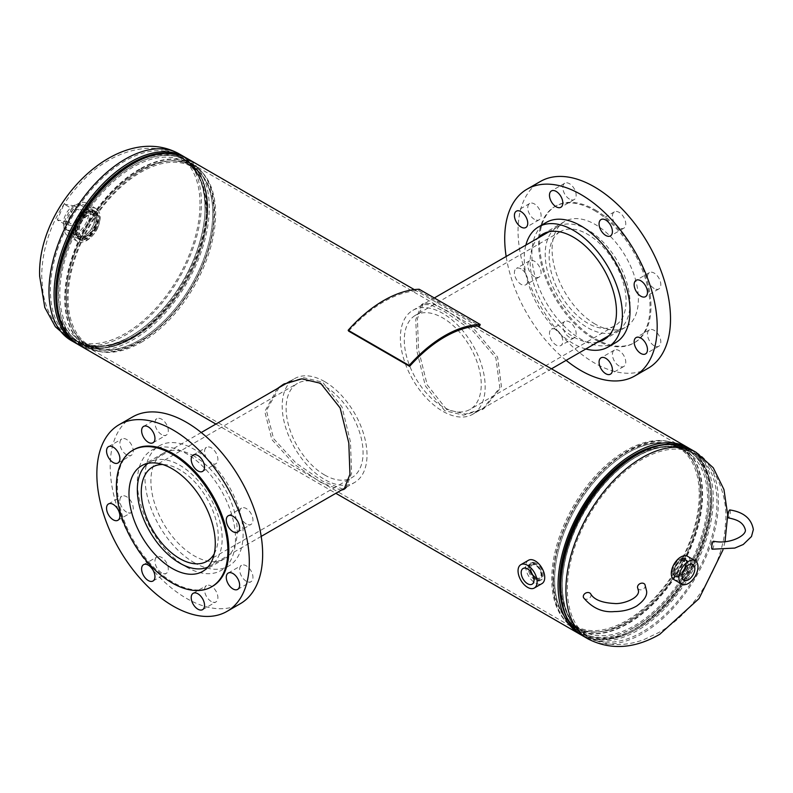 <?xml version="1.0" encoding="UTF-8"?>
<svg xmlns="http://www.w3.org/2000/svg" width="793" height="793" viewBox="0 0 793 793"><rect width="100%" height="100%" fill="white"/><g stroke="black" fill="none" stroke-linecap="round" stroke-linejoin="round"><path stroke-width="0.59" stroke-dasharray="3.96 2.97" d="M444.734 410.705L425.335 385.874L416.9 350.982L415.77 319.609L421.529 304.562L430.302 304.661L444.734 311.679L473.203 331.315L495.883 357.96L499.848 387.688L482.174 409.604L463.637 415.145L444.734 410.705M446.717 409.565L427.169 384.783L418.565 349.971L417.405 318.657L423.303 303.531L432.215 303.55L446.717 310.529L475.066 330.275L497.598 357.078L501.473 386.786L483.948 408.573L465.541 414.045L446.717 409.565M277.342 388.59L264.803 411.577L271.87 439.59L294.153 464.153L320.65 482.342L341.178 490.233M344.925 488.746L345.837 488.31L351.596 473.332L350.476 441.979L342.021 406.978L322.632 382.167L303.739 377.726L284.31 383.802M279.077 387.589L266.438 410.605L273.575 438.628L296.037 463.102L322.632 481.202L343.012 489.172M634.311 627.283A105.509 60.912 120 0 0 703.232 534.304A105.509 60.912 120 0 0 687.065 449.76A105.509 60.912 120 0 0 634.311 454.994A105.509 60.912 120 0 0 565.379 547.963A105.509 60.912 120 0 0 581.556 632.507A105.509 60.912 120 0 0 634.311 627.283M133.055 337.887A105.509 60.912 120 0 0 201.987 244.918A105.509 60.912 120 0 0 185.81 160.374A105.509 60.912 120 0 0 133.055 165.598A105.509 60.912 120 0 0 64.134 258.568A105.509 60.912 120 0 0 80.311 343.111A105.509 60.912 120 0 0 133.055 337.887M79.151 345.114A107.818 62.25 120 0 0 133.055 339.771A107.818 62.25 120 0 0 203.494 244.769A107.818 62.25 120 0 0 186.97 158.372M581.775 635.262A107.818 62.25 120 0 0 634.311 629.166A107.818 62.25 120 0 0 704.362 535.394A107.818 62.25 120 0 0 689.553 448.58M680.82 559.739A10.111 5.838 -60 0 1 685.876 559.234A10.111 5.838 -60 0 1 687.422 567.332A10.111 5.838 -60 0 1 680.82 576.243A10.111 5.838 -60 0 1 675.765 576.749A10.111 5.838 -60 0 1 674.219 568.64A10.111 5.838 -60 0 1 680.82 559.739M679.393 575.411A10.111 5.838 -60 0 1 674.337 575.916A10.111 5.838 -60 0 1 672.781 567.818A10.111 5.838 -60 0 1 679.393 558.906A10.111 5.838 -60 0 1 684.438 558.411A10.111 5.838 -60 0 1 685.995 566.509A10.111 5.838 -60 0 1 679.393 575.411M700.278 493.474A105.023 60.635 -60 0 1 647.772 605.773A105.023 60.635 -60 0 1 564.507 619.908A105.023 60.635 -60 0 1 551.75 579.217A105.023 60.635 -60 0 1 591.191 480.707A105.023 60.635 -60 0 1 667.627 441.295A105.023 60.635 -60 0 1 700.278 493.474M699.257 494.485A103.06 59.505 -60 0 1 647.742 604.692A103.06 59.505 -60 0 1 566.024 618.56A103.06 59.505 -60 0 1 553.504 578.632A103.06 59.505 -60 0 1 592.212 481.956A103.06 59.505 -60 0 1 667.22 443.287A103.06 59.505 -60 0 1 699.257 494.485M75.375 231.645A16.167 9.338 120 0 0 78.725 239.05A16.167 9.338 120 0 0 86.814 238.247A16.167 9.338 120 0 0 98.243 218.442A16.167 9.338 120 0 0 94.902 211.037A16.167 9.338 120 0 0 86.814 211.84A16.167 9.338 120 0 0 75.375 231.645M99.68 219.264A16.167 9.338 120 0 0 96.34 211.87A16.167 9.338 120 0 0 88.251 212.663A16.167 9.338 120 0 0 76.812 232.478A16.167 9.338 120 0 0 80.162 239.873A16.167 9.338 120 0 0 88.251 239.08A16.167 9.338 120 0 0 99.68 219.264M141.352 342.279A105.023 60.635 120 0 0 206.943 258.865A105.023 60.635 120 0 0 202.859 172.973A105.023 60.635 120 0 0 141.352 170.782A105.023 60.635 120 0 0 70.349 272.396A105.023 60.635 120 0 0 99.74 351.577A105.023 60.635 120 0 0 141.352 342.279M140.985 340.465A103.06 59.505 120 0 0 205.357 258.607A103.06 59.505 120 0 0 201.343 174.311A103.06 59.505 120 0 0 140.985 172.16A103.06 59.505 120 0 0 71.301 271.89A103.06 59.505 120 0 0 100.146 349.594A103.06 59.505 120 0 0 140.985 340.465M324.605 474.977A54.41 31.413 -120 0 0 351.805 477.664A54.41 31.413 -120 0 0 360.141 434.068A54.41 31.413 -120 0 0 324.605 386.122A54.41 31.413 -120 0 0 297.395 383.435A54.41 31.413 -120 0 0 289.058 427.031A54.41 31.413 -120 0 0 324.605 474.977M214.229 553.792A54.41 31.413 -120 0 0 179.753 469.753A54.41 31.413 -120 0 0 162.684 464.51M207.964 567.025A59.971 34.624 -120 0 0 209.739 566.113A59.971 34.624 -120 0 0 218.927 518.057A59.971 34.624 -120 0 0 179.753 465.213A59.971 34.624 -120 0 0 149.768 462.24A59.971 34.624 -120 0 0 148.093 463.32M324.605 381.582A59.971 34.624 -120 0 0 294.619 378.608A59.971 34.624 -120 0 0 285.421 426.674A59.971 34.624 -120 0 0 324.605 479.517A59.971 34.624 -120 0 0 354.59 482.491A59.971 34.624 -120 0 0 363.779 434.435A59.971 34.624 -120 0 0 324.605 381.582M414.868 315.634A54.41 31.413 60 0 1 415.562 315.208A54.41 31.413 60 0 1 469.615 346.016A54.41 31.413 60 0 1 470.665 409.029A54.41 31.413 60 0 1 469.971 409.446A54.41 31.413 60 0 1 415.919 378.638A54.41 31.413 60 0 1 414.868 315.634M559.719 232.002A54.41 31.413 60 0 1 560.413 231.586A54.41 31.413 60 0 1 614.466 262.384A54.41 31.413 60 0 1 615.507 325.398A54.41 31.413 60 0 1 614.813 325.824A54.41 31.413 60 0 1 560.76 295.016A54.41 31.413 60 0 1 559.719 232.002M618.362 330.175A59.971 34.624 60 0 1 617.598 330.641A59.971 34.624 60 0 1 558.014 296.681A59.971 34.624 60 0 1 556.864 227.224A59.971 34.624 60 0 1 557.628 226.768A59.971 34.624 60 0 1 617.212 260.719A59.971 34.624 60 0 1 618.362 330.175M473.51 413.797A59.971 34.624 60 0 1 472.747 414.263A59.971 34.624 60 0 1 413.173 380.303A59.971 34.624 60 0 1 412.013 310.856A59.971 34.624 60 0 1 412.776 310.39A59.971 34.624 60 0 1 472.36 344.35A59.971 34.624 60 0 1 473.51 413.797M126.553 512.1A9.437 5.442 60 0 1 120.397 503.783A9.437 5.442 60 0 1 121.844 496.23A9.437 5.442 60 0 1 126.553 496.696A9.437 5.442 60 0 1 132.718 505.002A9.437 5.442 60 0 1 131.271 512.565A9.437 5.442 60 0 1 126.553 512.1M126.553 454.825A9.437 5.442 60 0 1 120.397 446.518A9.437 5.442 60 0 1 121.844 438.955A9.437 5.442 60 0 1 126.553 439.421A9.437 5.442 60 0 1 132.718 447.738A9.437 5.442 60 0 1 131.271 455.301A9.437 5.442 60 0 1 126.553 454.825M161.623 434.584A9.437 5.442 60 0 1 155.468 426.267A9.437 5.442 60 0 1 156.905 418.704A9.437 5.442 60 0 1 161.623 419.18A9.437 5.442 60 0 1 167.789 427.486A9.437 5.442 60 0 1 166.342 435.05A9.437 5.442 60 0 1 161.623 434.584M211.225 463.211A9.437 5.442 60 0 1 205.06 454.904A9.437 5.442 60 0 1 206.507 447.341A9.437 5.442 60 0 1 211.225 447.807A9.437 5.442 60 0 1 217.381 456.124A9.437 5.442 60 0 1 215.934 463.687A9.437 5.442 60 0 1 211.225 463.211M246.296 523.955A9.437 5.442 60 0 1 240.13 515.648A9.437 5.442 60 0 1 241.578 508.085A9.437 5.442 60 0 1 246.296 508.551A9.437 5.442 60 0 1 252.452 516.867A9.437 5.442 60 0 1 251.004 524.421A9.437 5.442 60 0 1 246.296 523.955M246.296 581.229A9.437 5.442 60 0 1 240.13 572.913A9.437 5.442 60 0 1 241.578 565.35A9.437 5.442 60 0 1 246.296 565.825A9.437 5.442 60 0 1 252.452 574.132A9.437 5.442 60 0 1 251.004 581.695A9.437 5.442 60 0 1 246.296 581.229M211.225 601.471A9.437 5.442 60 0 1 205.06 593.164A9.437 5.442 60 0 1 206.507 585.601A9.437 5.442 60 0 1 211.225 586.067A9.437 5.442 60 0 1 217.381 594.383A9.437 5.442 60 0 1 215.934 601.937A9.437 5.442 60 0 1 211.225 601.471M161.623 572.843A9.437 5.442 60 0 1 155.468 564.527A9.437 5.442 60 0 1 156.905 556.964A9.437 5.442 60 0 1 161.623 557.439A9.437 5.442 60 0 1 167.789 565.746A9.437 5.442 60 0 1 166.342 573.309A9.437 5.442 60 0 1 161.623 572.843M194.047 562.594A69.407 40.066 -120 0 0 228.751 566.033A69.407 40.066 -120 0 0 239.387 510.414A69.407 40.066 -120 0 0 194.047 449.254A69.407 40.066 -120 0 0 159.343 445.815A69.407 40.066 -120 0 0 148.707 501.434A69.407 40.066 -120 0 0 194.047 562.594M186.424 566.995A69.407 40.066 -120 0 0 221.128 570.435A69.407 40.066 -120 0 0 231.764 514.816A69.407 40.066 -120 0 0 186.424 453.655A69.407 40.066 -120 0 0 151.721 450.216A69.407 40.066 -120 0 0 141.085 505.835A69.407 40.066 -120 0 0 186.424 566.995M132.52 416.959A107.818 62.25 -120 0 0 115.996 503.347A107.818 62.25 -120 0 0 186.424 598.358A107.818 62.25 -120 0 0 240.329 603.691M133.66 449.75A78.834 45.518 -120 0 0 121.577 512.922A78.834 45.518 -120 0 0 173.082 582.399A78.834 45.518 -120 0 0 212.504 586.305M194.047 456.104A61.021 35.229 -120 0 0 163.536 453.081A61.021 35.229 -120 0 0 154.179 501.979A61.021 35.229 -120 0 0 194.047 555.744A61.021 35.229 -120 0 0 224.558 558.768A61.021 35.229 -120 0 0 233.915 509.869A61.021 35.229 -120 0 0 194.047 456.104M534.413 219.354A9.437 5.442 60 0 1 528.257 211.037A9.437 5.442 60 0 1 529.704 203.484A9.437 5.442 60 0 1 534.413 203.95A9.437 5.442 60 0 1 540.578 212.256A9.437 5.442 60 0 1 539.131 219.82A9.437 5.442 60 0 1 534.413 219.354M521.07 268.916A9.437 5.442 -120 0 0 516.362 268.45A9.437 5.442 -120 0 0 514.915 276.014A9.437 5.442 -120 0 0 521.07 284.32A9.437 5.442 -120 0 0 525.789 284.796A9.437 5.442 -120 0 0 527.236 277.233A9.437 5.442 -120 0 0 521.07 268.916M534.413 276.618A9.437 5.442 60 0 1 528.257 268.312A9.437 5.442 60 0 1 529.704 260.748A9.437 5.442 60 0 1 534.413 261.214A9.437 5.442 60 0 1 540.578 269.531A9.437 5.442 60 0 1 539.131 277.094A9.437 5.442 60 0 1 534.413 276.618M556.141 329.66A9.437 5.442 -120 0 0 551.432 329.194A9.437 5.442 -120 0 0 549.985 336.757A9.437 5.442 -120 0 0 556.141 345.064A9.437 5.442 -120 0 0 560.859 345.53A9.437 5.442 -120 0 0 562.306 337.977A9.437 5.442 -120 0 0 556.141 329.66M569.483 337.362A9.437 5.442 60 0 1 563.327 329.055A9.437 5.442 60 0 1 564.765 321.492A9.437 5.442 60 0 1 569.483 321.958A9.437 5.442 60 0 1 575.649 330.275A9.437 5.442 60 0 1 574.201 337.828A9.437 5.442 60 0 1 569.483 337.362M619.085 365.999A9.437 5.442 60 0 1 612.92 357.683A9.437 5.442 60 0 1 614.367 350.129A9.437 5.442 60 0 1 619.085 350.595A9.437 5.442 60 0 1 625.241 358.902A9.437 5.442 60 0 1 623.804 366.465A9.437 5.442 60 0 1 619.085 365.999M654.156 345.748A9.437 5.442 60 0 1 647.99 337.441A9.437 5.442 60 0 1 649.437 329.878A9.437 5.442 60 0 1 654.156 330.344A9.437 5.442 60 0 1 660.311 338.661A9.437 5.442 60 0 1 658.864 346.214A9.437 5.442 60 0 1 654.156 345.748M654.156 288.483A9.437 5.442 60 0 1 647.99 280.167A9.437 5.442 60 0 1 649.437 272.614A9.437 5.442 60 0 1 654.156 273.079A9.437 5.442 60 0 1 660.311 281.386A9.437 5.442 60 0 1 658.864 288.949A9.437 5.442 60 0 1 654.156 288.483M619.085 227.74A9.437 5.442 60 0 1 612.92 219.423A9.437 5.442 60 0 1 614.367 211.87A9.437 5.442 60 0 1 619.085 212.336A9.437 5.442 60 0 1 625.241 220.642A9.437 5.442 60 0 1 623.804 228.206A9.437 5.442 60 0 1 619.085 227.74M569.483 199.102A9.437 5.442 60 0 1 563.327 190.796A9.437 5.442 60 0 1 564.765 183.233A9.437 5.442 60 0 1 569.483 183.698A9.437 5.442 60 0 1 575.649 192.015A9.437 5.442 60 0 1 574.201 199.568A9.437 5.442 60 0 1 569.483 199.102M585.839 348.979A69.407 40.066 60 0 1 573.319 343.627A69.407 40.066 60 0 1 525.868 245.106M615.646 342.655A69.407 40.066 60 0 1 580.942 339.226A69.407 40.066 60 0 1 535.602 278.065A69.407 40.066 60 0 1 546.238 222.446M648.188 368.22A107.818 62.25 60 0 1 594.284 362.877A107.818 62.25 60 0 1 523.856 267.875A107.818 62.25 60 0 1 540.38 181.478M594.284 210.482A78.834 45.518 60 0 1 645.789 279.949A78.834 45.518 60 0 1 633.706 343.121A78.834 45.518 60 0 1 594.284 339.226A78.834 45.518 60 0 1 542.779 269.749A78.834 45.518 60 0 1 554.862 206.577A78.834 45.518 60 0 1 594.284 210.482M595.236 209.927A78.834 45.518 60 0 1 646.741 279.404A78.834 45.518 60 0 1 634.658 342.576A78.834 45.518 60 0 1 595.236 338.67A78.834 45.518 60 0 1 543.73 269.194A78.834 45.518 60 0 1 555.814 206.021A78.834 45.518 60 0 1 595.236 209.927M595.236 324.129A61.021 35.229 60 0 1 555.368 270.354A61.021 35.229 60 0 1 564.725 221.455A61.021 35.229 60 0 1 595.236 224.478A61.021 35.229 60 0 1 635.104 278.244A61.021 35.229 60 0 1 625.746 327.142A61.021 35.229 60 0 1 595.236 324.129M597.664 342.15A61.021 35.229 60 0 1 573.319 336.777A61.021 35.229 60 0 1 535.156 288.176A61.021 35.229 60 0 1 537.694 238.277M566.133 360.349A107.818 62.25 60 0 1 506.162 256.476M686.054 566.916A8.713 5.026 120 0 0 684.567 560.096A8.713 5.026 120 0 0 675.705 565.597A8.713 5.026 120 0 0 675.854 575.183A8.713 5.026 120 0 0 682.505 573.052M684.835 568.373A7.583 4.371 120 0 0 684.091 561.127A7.583 4.371 120 0 0 676.31 565.865A7.583 4.371 120 0 0 676.508 574.251A7.583 4.371 120 0 0 683.16 571.267M675.864 565.617A7.583 4.371 120 0 0 676.072 574.003A7.583 4.371 120 0 0 683.853 569.255A7.583 4.371 120 0 0 683.655 560.869A7.583 4.371 120 0 0 675.864 565.617M674.09 579.663A13.481 7.781 120 0 0 687.928 571.228A13.481 7.781 120 0 0 687.561 556.319M685.102 569.82A9.942 5.739 120 0 0 684.835 558.827A9.942 5.739 120 0 0 674.625 565.052A9.942 5.739 120 0 0 674.893 576.045A9.942 5.739 120 0 0 685.102 569.82M686.064 570.375A9.942 5.739 120 0 0 685.796 559.382A9.942 5.739 120 0 0 675.586 565.607A9.942 5.739 120 0 0 675.854 576.6A9.942 5.739 120 0 0 686.064 570.375M73.471 230.545A16.167 9.338 120 0 0 76.822 237.95A16.167 9.338 120 0 0 89.282 233.618A16.167 9.338 120 0 0 96.34 217.341A16.167 9.338 120 0 0 92.989 209.937A16.167 9.338 120 0 0 80.529 214.269A16.167 9.338 120 0 0 73.471 230.545M65.849 226.144A16.167 9.338 120 0 0 69.199 233.548A16.167 9.338 120 0 0 81.659 229.217A16.167 9.338 120 0 0 88.717 212.94A16.167 9.338 120 0 0 85.366 205.536A16.167 9.338 120 0 0 72.906 209.867A16.167 9.338 120 0 0 65.849 226.144M77.01 221.802A13.858 7.999 -60 0 1 91.978 212.028A13.858 7.999 -60 0 1 92.801 226.084A13.858 7.999 -60 0 1 78.13 236.017A13.858 7.999 -60 0 1 77.01 221.802M79.528 223.229A13.749 7.94 -60 0 1 94.377 213.535A13.749 7.94 -60 0 1 95.2 227.482A13.749 7.94 -60 0 1 80.628 237.345A13.749 7.94 -60 0 1 79.528 223.229M80.351 223.457A12.301 7.107 -60 0 1 93.515 214.705A12.301 7.107 -60 0 1 94.367 227.254A12.301 7.107 -60 0 1 81.213 236.007A12.301 7.107 -60 0 1 80.351 223.457M80.767 223.695A12.301 7.107 -60 0 1 93.921 214.943A12.301 7.107 -60 0 1 94.783 227.492A12.301 7.107 -60 0 1 81.62 236.245A12.301 7.107 -60 0 1 80.767 223.695M97.559 227.958A18.863 10.894 -60 0 1 77.377 241.379A18.863 10.894 -60 0 1 76.059 222.129A18.863 10.894 -60 0 1 96.24 208.698A18.863 10.894 -60 0 1 97.559 227.958M88.033 222.456A18.863 10.894 -60 0 1 67.851 235.878A18.863 10.894 -60 0 1 66.533 216.628A18.863 10.894 -60 0 1 86.715 203.196A18.863 10.894 -60 0 1 88.033 222.456M96.607 227.987A15.503 8.951 -60 0 1 80.024 239.02A15.503 8.951 -60 0 1 78.933 223.2A15.503 8.951 -60 0 1 95.527 212.167A15.503 8.951 -60 0 1 96.607 227.987M95.646 227.432A15.503 8.951 -60 0 1 79.062 238.465A15.503 8.951 -60 0 1 77.982 222.645A15.503 8.951 -60 0 1 94.565 211.612A15.503 8.951 -60 0 1 95.646 227.432M535.721 578.751A8.713 5.026 -120 0 0 540.172 579.128A8.713 5.026 -120 0 0 541.391 572.12A8.713 5.026 -120 0 0 535.721 564.527A8.713 5.026 -120 0 0 531.459 564.051A8.713 5.026 -120 0 0 530.011 571A8.713 5.026 -120 0 0 535.721 578.751M535.721 577.829A7.583 4.371 -120 0 0 539.518 578.206A7.583 4.371 -120 0 0 540.677 572.13A7.583 4.371 -120 0 0 535.721 565.459A7.583 4.371 -120 0 0 531.934 565.082A7.583 4.371 -120 0 0 530.775 571.148A7.583 4.371 -120 0 0 535.721 577.829M536.157 577.582A7.583 4.371 -120 0 0 539.954 577.958A7.583 4.371 -120 0 0 541.113 571.882A7.583 4.371 -120 0 0 536.157 565.201A7.583 4.371 -120 0 0 532.371 564.824A7.583 4.371 -120 0 0 531.211 570.901A7.583 4.371 -120 0 0 536.157 577.582M528.465 560.274A13.481 7.781 -120 0 0 526.393 571.069A13.481 7.781 -120 0 0 535.206 582.944A13.481 7.781 -120 0 0 541.936 583.618M536.157 563.278A9.942 5.739 -120 0 0 531.191 562.782A9.942 5.739 -120 0 0 529.665 570.752A9.942 5.739 -120 0 0 536.157 579.505A9.942 5.739 -120 0 0 541.133 580A9.942 5.739 -120 0 0 542.66 572.031A9.942 5.739 -120 0 0 536.157 563.278M535.206 563.833A9.942 5.739 -120 0 0 530.23 563.337A9.942 5.739 -120 0 0 528.703 571.297A9.942 5.739 -120 0 0 535.206 580.06A9.942 5.739 -120 0 0 540.172 580.555A9.942 5.739 -120 0 0 541.698 572.586A9.942 5.739 -120 0 0 535.206 563.833M67.99 230.198A14.175 8.188 -60 0 1 66.384 229.613A14.175 8.188 -60 0 1 65.69 214.536A14.175 8.188 -60 0 1 78.953 204.485A14.175 8.188 -60 0 1 80.559 205.06A14.175 8.188 -60 0 1 81.253 220.147A14.175 8.188 -60 0 1 67.99 230.198M79.419 236.8A14.175 8.188 -60 0 1 77.813 236.215A14.175 8.188 -60 0 1 77.119 221.138A14.175 8.188 -60 0 1 90.392 211.087A14.175 8.188 -60 0 1 91.998 211.662A14.175 8.188 -60 0 1 92.692 226.748A14.175 8.188 -60 0 1 79.419 236.8M64.927 224.34L71.677 208.5L82.016 210.333L75.266 226.174L64.927 224.34L57.304 219.939L64.055 204.098L71.677 208.5M64.055 204.098L74.393 205.932L67.643 221.772L57.304 219.939M67.643 221.772L75.266 226.174M74.393 205.932L82.016 210.333M590.755 594.016A4.044 3.162 -27.4 0 1 591.043 595.216A4.044 3.162 -27.4 0 1 587.91 598.993A4.044 3.162 -27.4 0 1 583.579 597.744M637.8 588.356A4.044 3.162 152.6 0 0 642.132 589.605A4.044 3.162 152.6 0 0 645.254 585.829A4.044 3.162 152.6 0 0 644.977 584.639M348.642 331.127A115.897 66.919 -60 0 1 418.724 290.664L479.715 325.873M418.724 290.664L419.2 289.247M729.818 509.939A4.044 0.952 -80.2 0 1 730.294 511.683A4.044 0.952 -80.2 0 1 729.659 515.856A4.044 0.952 -80.2 0 1 728.44 517.898M712.193 549.202A4.044 0.952 99.8 0 0 713.403 547.16A4.044 0.952 99.8 0 0 714.037 542.987A4.044 0.952 99.8 0 0 713.571 541.242M696.066 452.297A107.818 62.25 -60 0 1 718.399 501.652A107.818 62.25 -60 0 1 642.161 633.696A107.818 62.25 -60 0 1 588.257 639.039M642.161 632.041A105.786 61.081 -60 0 1 589.268 637.285A105.786 61.081 -60 0 1 567.362 588.852A105.786 61.081 -60 0 1 642.161 459.296A105.786 61.081 -60 0 1 695.055 454.052A105.786 61.081 -60 0 1 716.961 502.484A105.786 61.081 -60 0 1 642.161 632.041M552.84 580.307A105.588 60.962 -60 0 1 592.49 481.272A105.588 60.962 -60 0 1 669.332 441.642A105.588 60.962 -60 0 1 702.152 494.098A105.588 60.962 -60 0 1 649.378 607.002A105.588 60.962 -60 0 1 565.657 621.206A105.588 60.962 -60 0 1 552.84 580.307M553.177 580.565A105.657 61.002 -60 0 1 599.3 474.234A105.657 61.002 -60 0 1 680.721 445.924A105.657 61.002 -60 0 1 702.598 494.297A105.657 61.002 -60 0 1 656.485 600.628A105.657 61.002 -60 0 1 575.064 628.928A105.657 61.002 -60 0 1 553.177 580.565M657.03 445.835A105.657 61.002 -60 0 1 687.135 449.631A105.657 61.002 -60 0 1 709.021 498.004A105.657 61.002 -60 0 1 662.898 604.335A105.657 61.002 -60 0 1 581.477 632.636A105.657 61.002 -60 0 1 563.139 608.459M629.444 458.681A106.351 61.398 -60 0 1 710.627 498.361A106.351 61.398 -60 0 1 635.431 628.611A106.351 61.398 -60 0 1 560.225 585.194A106.351 61.398 -60 0 1 560.463 578.147M629.672 458.523A107.124 61.844 -60 0 1 711.678 498.341A107.124 61.844 -60 0 1 635.936 629.543A107.124 61.844 -60 0 1 560.185 585.809M690.961 449.353A107.818 62.25 -60 0 1 713.284 498.708A107.818 62.25 -60 0 1 666.229 607.2A107.818 62.25 -60 0 1 583.142 636.085M711.856 499.531A105.786 61.081 -60 0 1 665.674 605.991A105.786 61.081 -60 0 1 584.163 634.331A105.786 61.081 -60 0 1 562.247 585.908A105.786 61.081 -60 0 1 608.429 479.448A105.786 61.081 -60 0 1 689.95 451.108A105.786 61.081 -60 0 1 711.856 499.531M711.757 499.511A105.747 61.051 -60 0 1 636.987 629.018A105.747 61.051 -60 0 1 562.207 585.849A105.747 61.051 -60 0 1 562.465 578.573A105.747 61.051 -60 0 1 630.802 460.208A105.747 61.051 -60 0 1 711.757 499.511M710.706 499.531A104.973 60.605 -60 0 1 636.482 628.096A104.973 60.605 -60 0 1 562.257 585.244A104.973 60.605 -60 0 1 562.505 578.008A104.973 60.605 -60 0 1 630.346 460.515A104.973 60.605 -60 0 1 710.706 499.531M561.028 583.44A103.625 59.832 -60 0 1 606.268 479.15A103.625 59.832 -60 0 1 686.123 451.386A103.625 59.832 -60 0 1 707.584 498.827A103.625 59.832 -60 0 1 662.353 603.116A103.625 59.832 -60 0 1 582.488 630.881A103.625 59.832 -60 0 1 561.028 583.44M701.171 495.119A103.625 59.832 -60 0 1 655.93 599.409A103.625 59.832 -60 0 1 576.075 627.174A103.625 59.832 -60 0 1 554.614 579.733A103.625 59.832 -60 0 1 593.511 482.521A103.625 59.832 -60 0 1 668.925 443.634A103.625 59.832 -60 0 1 701.141 495.11A103.625 59.832 -60 0 1 649.338 605.921A103.625 59.832 -60 0 1 567.173 619.868A103.625 59.832 -60 0 1 554.594 579.723A103.625 59.832 -60 0 1 599.845 475.443A103.625 59.832 -60 0 1 679.71 447.688A103.625 59.832 -60 0 1 701.171 495.119M71.301 340.574A107.818 62.25 120 0 0 125.205 335.241A107.818 62.25 120 0 0 201.442 203.196A107.818 62.25 120 0 0 179.109 153.842M200.005 204.019A105.786 61.081 120 0 0 178.098 155.597A105.786 61.081 120 0 0 125.205 160.83A105.786 61.081 120 0 0 50.405 290.397A105.786 61.081 120 0 0 72.312 338.819A105.786 61.081 120 0 0 125.205 333.585A105.786 61.081 120 0 0 200.005 204.019M139.865 169.464A105.588 60.962 120 0 0 68.485 271.622A105.588 60.962 120 0 0 98.035 351.23A105.588 60.962 120 0 0 139.865 341.882A105.588 60.962 120 0 0 205.813 258.022A105.588 60.962 120 0 0 201.709 171.665A105.588 60.962 120 0 0 139.865 169.464M139.479 169.177A105.657 61.002 120 0 0 70.448 262.285A105.657 61.002 120 0 0 86.645 346.947A105.657 61.002 120 0 0 139.479 341.714A105.657 61.002 120 0 0 208.5 248.606A105.657 61.002 120 0 0 192.302 163.943A105.657 61.002 120 0 0 139.479 169.177M133.055 165.469A105.657 61.002 120 0 0 64.035 258.577A105.657 61.002 120 0 0 80.232 343.24A105.657 61.002 120 0 0 133.055 338.006A105.657 61.002 120 0 0 202.086 244.908A105.657 61.002 120 0 0 185.889 160.236A105.657 61.002 120 0 0 133.055 165.469M56.977 301.221A106.351 61.398 120 0 0 131.945 337.927A106.351 61.398 120 0 0 138.16 334.041A106.351 61.398 120 0 0 206.884 215.002A106.351 61.398 120 0 0 137.863 161.118M68.337 335.617A107.124 61.844 120 0 0 131.43 338.264A107.124 61.844 120 0 0 137.695 334.359A107.124 61.844 120 0 0 206.923 214.447A107.124 61.844 120 0 0 173.34 153.743M76.406 343.528A107.818 62.25 120 0 0 130.31 338.185A107.818 62.25 120 0 0 200.748 243.183A107.818 62.25 120 0 0 184.224 156.786M130.31 336.529A105.786 61.081 120 0 0 199.42 243.312A105.786 61.081 120 0 0 183.203 158.541A105.786 61.081 120 0 0 130.31 163.784A105.786 61.081 120 0 0 61.21 257.001A105.786 61.081 120 0 0 77.427 341.773A105.786 61.081 120 0 0 130.31 336.529M201.343 174.311L191.291 165.697L184.878 162C199.4 170.713 206.061 188.338 204.862 214.863L204.901 214.308C206.349 187.059 199.122 168.473 183.203 158.541L178.098 155.597C156.33 141.917 119.495 147.092 89.183 174.45C56.333 205.09 42.217 241.498 41.682 276.251L42.961 292.349C44.705 303.035 48.284 312.591 53.706 321.006C58.632 328.53 64.838 334.468 72.312 338.819L77.427 341.773C92.186 349.792 109.84 348.048 130.379 336.539A105.747 61.051 120 0 0 136.565 332.673A105.747 61.051 120 0 0 204.901 214.308A105.747 61.051 120 0 0 130.379 163.854A105.747 61.051 120 0 0 55.609 293.37A105.747 61.051 120 0 0 130.379 336.539L137.02 332.366A104.973 60.605 120 0 0 204.862 214.863A104.973 60.605 120 0 0 130.885 164.785A104.973 60.605 120 0 0 56.66 293.341A104.973 60.605 120 0 0 130.885 336.202A104.973 60.605 120 0 0 137.02 332.366L130.964 336.153C111 347.146 94.426 348.92 81.243 341.486A103.625 59.832 120 0 0 133.055 336.361A103.625 59.832 120 0 0 200.758 245.037A103.625 59.832 120 0 0 184.878 162A103.625 59.832 120 0 0 133.055 167.125A103.625 59.832 120 0 0 65.363 258.449A103.625 59.832 120 0 0 81.243 341.486L87.656 345.193A103.625 59.832 120 0 0 139.479 340.058A103.625 59.832 120 0 0 207.171 248.744A103.625 59.832 120 0 0 191.291 165.697A103.625 59.832 120 0 0 139.479 170.832A103.625 59.832 120 0 0 71.776 262.156A103.625 59.832 120 0 0 87.656 345.193L98.441 349.247A103.625 59.832 120 0 0 139.499 340.068A103.625 59.832 120 0 0 204.217 257.765A103.625 59.832 120 0 0 200.193 173.013A103.625 59.832 120 0 0 139.499 170.852A103.625 59.832 120 0 0 69.437 271.117A103.625 59.832 120 0 0 98.441 349.247L100.146 349.594M423.303 303.531L421.529 304.562M285.193 383.277L283.418 384.298M185.81 160.374L687.065 449.76M215.894 424.057L335.845 493.305M414.293 289.614L477.317 326.002M80.311 343.111L581.556 632.507M345.837 488.31L344.063 489.34M483.948 408.573L482.174 409.604M725.01 541.688L722.988 549.916M667.22 443.287L679.71 447.688L686.123 451.386C671.304 443.178 652.718 446.211 630.346 460.515L630.802 460.208C653.68 445.319 673.386 442.286 689.95 451.108L695.055 454.052C714.82 463.033 728.836 496.844 725.397 524.629C723.88 561.583 696.72 611.671 658.775 632.527L644.194 639.465C633.805 643.401 623.496 645.056 613.267 644.441C604.563 643.847 596.564 641.458 589.268 637.285L584.163 634.331C569.83 625.558 562.515 609.401 562.207 585.858L562.257 585.145C562.713 607.934 569.463 623.179 582.488 630.881L576.075 627.174L566.024 618.56M684.438 558.411L685.876 559.234M667.627 441.295L680.721 445.924L687.135 449.631C671.334 441.057 652.024 444.12 629.216 458.83M560.482 577.869L560.225 585.145C560.611 608.509 567.699 624.339 581.477 632.636L575.064 628.928L564.507 619.908M674.337 575.916L675.765 576.749M94.902 211.037L96.34 211.87M99.74 351.577L86.645 346.947L80.232 343.24C94.308 351.031 111.555 349.247 131.985 337.907L138.16 334.041L131.39 338.294L102.783 348.424L77.813 344.301M185.592 157.619L202.77 179.981L206.884 215.002C208.212 187.882 201.214 169.633 185.889 160.236L192.302 163.943L202.859 172.973M78.725 239.05L80.162 239.873M206.953 561.295L351.805 477.664M149.768 462.24L201.234 432.522M290.218 381.155L294.619 378.608M209.739 566.113L261.204 536.395M346.323 487.259L354.59 482.491M152.553 467.057L297.395 383.435M560.413 231.586L415.562 315.208M617.598 330.641L608.945 335.637M551.472 368.814L472.747 414.263M557.628 226.768L548.974 231.764M434.306 297.97L412.776 310.39M614.813 325.824L469.971 409.446M108.502 503.932L121.844 496.23M108.502 446.657L121.844 438.955M143.573 426.416L156.905 418.704M193.165 455.043L206.507 447.341M228.235 515.787L241.578 508.085M228.235 573.052L241.578 565.35M193.165 593.303L206.507 585.601M143.573 564.666L156.905 556.964M228.751 566.033L221.128 570.435M163.536 453.081L141.62 465.729M224.558 558.768L202.641 571.426M159.343 445.815L151.721 450.216M152.999 581.011L166.342 573.309M202.602 609.648L215.934 601.937M237.672 589.397L251.004 581.695M237.672 532.123L251.004 524.421M202.602 471.389L215.934 463.687M152.999 442.752L166.342 435.05M117.929 463.003L131.271 455.301M117.929 520.267L131.271 512.565M529.704 203.484L516.362 211.186M529.704 260.748L516.362 268.45M564.765 321.492L551.432 329.194M614.367 350.129L601.025 357.831M649.437 329.878L636.095 337.58M649.437 272.614L636.095 280.316M614.367 211.87L601.025 219.572M564.765 183.233L551.432 190.935M633.706 343.121L634.658 342.576M542.808 234.104L564.725 221.455M603.83 339.8L625.746 327.142M554.862 206.577L555.814 206.021M574.201 199.568L560.859 207.27M623.804 228.206L610.461 235.908M658.864 288.949L645.532 296.651M658.864 346.214L645.532 353.916M623.804 366.465L610.461 374.167M574.201 337.828L560.859 345.53M539.131 277.094L525.789 284.796M539.131 219.82L525.789 227.522M675.854 575.183L683.824 580.179M684.835 558.827L685.796 559.382M674.893 576.045L675.854 576.6M684.567 560.096L692.874 564.497M69.199 233.548L76.822 237.95M94.377 213.535L91.978 212.028M77.377 241.379L67.851 235.878M80.024 239.02L79.062 238.465M95.527 212.167L94.565 211.612M96.24 208.698L86.715 203.196M80.628 237.345L78.13 236.017M85.366 205.536L92.989 209.937M540.172 579.128L532.202 584.134M531.191 562.782L530.23 563.337M541.133 580L540.172 580.555M531.459 564.051L523.142 568.452M66.384 229.613L77.813 236.215M80.559 205.06L91.998 211.662"/><path stroke-width="1.19" d="M341.178 490.233L344.063 489.34L349.951 474.264L348.801 442.93L340.147 407.989L320.65 383.316L301.846 378.836L283.418 384.298L277.342 388.59M284.31 383.802L279.077 387.589M414.293 289.614L186.97 158.372A107.818 62.25 120 0 0 133.055 163.715A107.818 62.25 120 0 0 62.627 258.716A107.818 62.25 120 0 0 79.151 345.114L215.894 424.057M689.553 448.58A107.818 62.25 120 0 0 688.215 447.767A107.818 62.25 120 0 0 634.311 453.11A107.818 62.25 120 0 0 563.873 548.112A107.818 62.25 120 0 0 580.397 634.509A107.818 62.25 120 0 0 581.775 635.262M343.012 489.172L344.925 488.746M162.684 464.51A54.41 31.413 -120 0 0 152.553 467.057A54.41 31.413 -120 0 0 144.207 510.652A54.41 31.413 -120 0 0 179.753 558.599A54.41 31.413 -120 0 0 206.953 561.295A54.41 31.413 -120 0 0 214.229 553.792M148.093 463.32A59.971 34.624 -120 0 0 141.055 511.872A59.971 34.624 -120 0 0 179.753 563.139A59.971 34.624 -120 0 0 207.964 567.025M113.211 504.398A9.437 5.442 -120 0 0 108.502 503.932A9.437 5.442 -120 0 0 107.055 511.485A9.437 5.442 -120 0 0 113.211 519.802A9.437 5.442 -120 0 0 117.929 520.267A9.437 5.442 -120 0 0 119.376 512.704A9.437 5.442 -120 0 0 113.211 504.398M113.211 447.123A9.437 5.442 -120 0 0 108.502 446.657A9.437 5.442 -120 0 0 107.055 454.22A9.437 5.442 -120 0 0 113.211 462.527A9.437 5.442 -120 0 0 117.929 463.003A9.437 5.442 -120 0 0 119.376 455.44A9.437 5.442 -120 0 0 113.211 447.123M148.281 426.882A9.437 5.442 -120 0 0 143.573 426.416A9.437 5.442 -120 0 0 142.125 433.969A9.437 5.442 -120 0 0 148.281 442.286A9.437 5.442 -120 0 0 152.999 442.752A9.437 5.442 -120 0 0 154.447 435.188A9.437 5.442 -120 0 0 148.281 426.882M197.883 455.509A9.437 5.442 -120 0 0 193.165 455.043A9.437 5.442 -120 0 0 191.718 462.606A9.437 5.442 -120 0 0 197.883 470.913A9.437 5.442 -120 0 0 202.602 471.389A9.437 5.442 -120 0 0 204.039 463.826A9.437 5.442 -120 0 0 197.883 455.509M232.954 516.253A9.437 5.442 -120 0 0 228.235 515.787A9.437 5.442 -120 0 0 226.788 523.35A9.437 5.442 -120 0 0 232.954 531.657A9.437 5.442 -120 0 0 237.672 532.123A9.437 5.442 -120 0 0 239.109 524.57A9.437 5.442 -120 0 0 232.954 516.253M232.954 573.527A9.437 5.442 -120 0 0 228.235 573.052A9.437 5.442 -120 0 0 226.788 580.615A9.437 5.442 -120 0 0 232.954 588.931A9.437 5.442 -120 0 0 237.672 589.397A9.437 5.442 -120 0 0 239.109 581.834A9.437 5.442 -120 0 0 232.954 573.527M197.883 593.769A9.437 5.442 -120 0 0 193.165 593.303A9.437 5.442 -120 0 0 191.718 600.866A9.437 5.442 -120 0 0 197.883 609.173A9.437 5.442 -120 0 0 202.602 609.648A9.437 5.442 -120 0 0 204.039 602.085A9.437 5.442 -120 0 0 197.883 593.769M148.281 565.141A9.437 5.442 -120 0 0 143.573 564.666A9.437 5.442 -120 0 0 142.125 572.229A9.437 5.442 -120 0 0 148.281 580.545A9.437 5.442 -120 0 0 152.999 581.011A9.437 5.442 -120 0 0 154.447 573.448A9.437 5.442 -120 0 0 148.281 565.141M226.986 611.393L240.329 603.691A107.818 62.25 -120 0 0 256.853 517.304A107.818 62.25 -120 0 0 186.424 422.292A107.818 62.25 -120 0 0 132.52 416.959L119.178 424.661A107.818 62.25 -120 0 0 102.654 511.049A107.818 62.25 -120 0 0 173.082 606.06A107.818 62.25 -120 0 0 226.986 611.393A107.818 62.25 -120 0 0 243.51 525.006A107.818 62.25 -120 0 0 173.082 429.994A107.818 62.25 -120 0 0 119.178 424.661M211.553 586.85L212.504 586.305A78.834 45.518 -120 0 0 224.588 523.132A78.834 45.518 -120 0 0 173.082 453.655A78.834 45.518 -120 0 0 133.66 449.75L132.709 450.305A78.834 45.518 -120 0 0 120.625 513.477A78.834 45.518 -120 0 0 172.131 582.954A78.834 45.518 -120 0 0 211.553 586.85A78.834 45.518 -120 0 0 223.636 523.677A78.834 45.518 -120 0 0 172.131 454.211A78.834 45.518 -120 0 0 132.709 450.305M172.131 468.752A61.021 35.229 -120 0 0 141.62 465.729A61.021 35.229 -120 0 0 132.262 514.627A61.021 35.229 -120 0 0 172.131 568.403A61.021 35.229 -120 0 0 202.641 571.426A61.021 35.229 -120 0 0 211.999 522.528A61.021 35.229 -120 0 0 172.131 468.752M521.07 211.652A9.437 5.442 -120 0 0 516.362 211.186A9.437 5.442 -120 0 0 514.915 218.739A9.437 5.442 -120 0 0 521.07 227.056A9.437 5.442 -120 0 0 525.789 227.522A9.437 5.442 -120 0 0 527.236 219.968A9.437 5.442 -120 0 0 521.07 211.652M605.743 358.297A9.437 5.442 -120 0 0 601.025 357.831A9.437 5.442 -120 0 0 599.577 365.385A9.437 5.442 -120 0 0 605.743 373.701A9.437 5.442 -120 0 0 610.461 374.167A9.437 5.442 -120 0 0 611.909 366.604A9.437 5.442 -120 0 0 605.743 358.297M640.813 338.046A9.437 5.442 -120 0 0 636.095 337.58A9.437 5.442 -120 0 0 634.648 345.143A9.437 5.442 -120 0 0 640.813 353.45A9.437 5.442 -120 0 0 645.532 353.916A9.437 5.442 -120 0 0 646.969 346.363A9.437 5.442 -120 0 0 640.813 338.046M640.813 280.781A9.437 5.442 -120 0 0 636.095 280.316A9.437 5.442 -120 0 0 634.648 287.869A9.437 5.442 -120 0 0 640.813 296.185A9.437 5.442 -120 0 0 645.532 296.651A9.437 5.442 -120 0 0 646.969 289.088A9.437 5.442 -120 0 0 640.813 280.781M605.743 220.038A9.437 5.442 -120 0 0 601.025 219.572A9.437 5.442 -120 0 0 599.577 227.125A9.437 5.442 -120 0 0 605.743 235.442A9.437 5.442 -120 0 0 610.461 235.908A9.437 5.442 -120 0 0 611.909 228.354A9.437 5.442 -120 0 0 605.743 220.038M556.141 191.4A9.437 5.442 -120 0 0 551.432 190.935A9.437 5.442 -120 0 0 549.985 198.498A9.437 5.442 -120 0 0 556.141 206.804A9.437 5.442 -120 0 0 560.859 207.27A9.437 5.442 -120 0 0 562.306 199.717A9.437 5.442 -120 0 0 556.141 191.4M525.868 245.106A69.407 40.066 60 0 1 538.616 226.848A69.407 40.066 60 0 1 573.319 230.287A69.407 40.066 60 0 1 618.659 291.447A69.407 40.066 60 0 1 608.023 347.056A69.407 40.066 60 0 1 585.839 348.979M538.616 226.848L546.238 222.446A69.407 40.066 60 0 1 580.942 225.886A69.407 40.066 60 0 1 626.282 287.046A69.407 40.066 60 0 1 615.646 342.655L608.023 347.056M506.162 256.476A107.818 62.25 60 0 1 527.038 189.18A107.818 62.25 60 0 1 580.942 194.523A107.818 62.25 60 0 1 651.38 289.524A107.818 62.25 60 0 1 634.846 375.922A107.818 62.25 60 0 1 580.942 370.579A107.818 62.25 60 0 1 566.133 360.349M527.038 189.18L540.38 181.478A107.818 62.25 60 0 1 594.284 186.821A107.818 62.25 60 0 1 664.712 281.822A107.818 62.25 60 0 1 648.188 368.22L634.846 375.922M537.694 238.277A61.021 35.229 60 0 1 542.808 234.104A61.021 35.229 60 0 1 573.319 237.127A61.021 35.229 60 0 1 613.187 290.902A61.021 35.229 60 0 1 603.83 339.8A61.021 35.229 60 0 1 597.664 342.15M683.675 570.217A9.06 5.224 120 0 0 683.824 580.179A9.06 5.224 120 0 0 693.221 574.568A9.06 5.224 120 0 0 692.874 564.497A9.06 5.224 120 0 0 683.675 570.217M682.505 573.052A8.713 5.026 120 0 0 684.894 569.78A8.713 5.026 120 0 0 686.054 566.916M683.16 571.267A7.583 4.371 120 0 0 684.29 569.513A7.583 4.371 120 0 0 684.835 568.373M695.183 560.72L687.561 556.319A13.481 7.781 120 0 0 673.723 564.755A13.481 7.781 120 0 0 674.09 579.663L681.712 584.064A13.481 7.781 120 0 0 695.55 575.629A13.481 7.781 120 0 0 695.183 560.72A13.481 7.781 120 0 0 681.346 569.156A13.481 7.781 120 0 0 681.712 584.064M527.583 583.737A9.06 5.224 -120 0 0 532.202 584.134A9.06 5.224 -120 0 0 533.471 576.848A9.06 5.224 -120 0 0 527.583 568.948A9.06 5.224 -120 0 0 523.142 568.452A9.06 5.224 -120 0 0 521.635 575.668A9.06 5.224 -120 0 0 527.583 583.737M534.313 588.019L541.936 583.618A13.481 7.781 -120 0 0 544.008 572.814A13.481 7.781 -120 0 0 535.206 560.938A13.481 7.781 -120 0 0 528.465 560.274L520.842 564.675A13.481 7.781 -120 0 0 518.771 575.47A13.481 7.781 -120 0 0 527.583 587.345A13.481 7.781 -120 0 0 534.313 588.019A13.481 7.781 -120 0 0 536.385 577.215A13.481 7.781 -120 0 0 527.583 565.34A13.481 7.781 -120 0 0 520.842 564.675M583.291 596.554A4.044 3.162 -27.4 0 1 586.423 592.767A4.044 3.162 -27.4 0 1 590.755 594.016C594.106 599.667 601.956 602.819 614.317 603.483C621.791 604.435 638.752 598.864 638.534 591.191L637.8 588.356A4.044 3.162 152.6 0 1 637.513 587.167A4.044 3.162 152.6 0 1 640.645 583.39A4.044 3.162 152.6 0 1 644.977 584.639L646.622 591.191C647.247 595.92 643.876 600.896 636.501 606.13C630.266 609.668 622.941 611.482 614.506 611.572C602.591 612.711 592.282 608.102 583.579 597.744A4.044 3.162 -27.4 0 1 583.291 596.554M409.158 365.464A117.453 67.811 -60 0 1 480.191 324.456L419.2 289.247A117.453 67.811 -60 0 0 348.167 330.255L409.158 365.464L409.624 366.336A115.897 66.919 -60 0 1 479.715 325.873L480.191 324.456M348.167 330.255L348.642 331.127L409.624 366.336M728.44 517.898A4.044 0.952 -80.2 0 1 727.974 516.154A4.044 0.952 -80.2 0 1 728.608 511.981A4.044 0.952 -80.2 0 1 729.818 509.939C743.626 512.08 751.467 518.632 753.35 529.565L751.486 536.524L743.229 544.513L734.774 548.072L712.193 549.202A4.044 0.952 99.8 0 1 711.717 547.457A4.044 0.952 99.8 0 1 712.352 543.284A4.044 0.952 99.8 0 1 713.571 541.242C729.957 544.702 747.135 535.196 745.261 529.565C742.912 521.17 735.141 519.336 728.44 517.898M722.988 549.916L699.049 598.566L659.786 634.281C634.578 648.793 610.729 650.379 588.257 639.039A107.818 62.25 -60 0 1 565.924 589.685A107.818 62.25 -60 0 1 642.161 457.64A107.818 62.25 -60 0 1 696.066 452.297L713.264 467.771L723.94 489.519L727.706 514.925L725.01 541.688M563.139 608.459A105.657 61.002 -60 0 1 559.6 584.272A105.657 61.002 -60 0 1 657.03 445.835M560.463 578.147A106.351 61.398 -60 0 1 560.482 577.869A106.351 61.398 -60 0 1 629.216 458.83A106.351 61.398 -60 0 1 629.444 458.681M560.185 585.809A107.124 61.844 -60 0 1 560.443 578.424A107.124 61.844 -60 0 1 629.672 458.523L629.216 458.83M588.257 639.039L583.142 636.085A107.818 62.25 -60 0 1 560.82 586.731A107.818 62.25 -60 0 1 607.874 478.238A107.818 62.25 -60 0 1 690.961 449.353C673.445 440.165 653.016 443.218 629.672 458.523M71.301 340.574L55.371 326.756L44.795 307.525L39.65 276.251C36.795 203.761 118.613 120.526 179.109 153.842A107.818 62.25 120 0 0 125.205 159.175A107.818 62.25 120 0 0 48.968 291.219A107.818 62.25 120 0 0 71.301 340.574L77.813 344.301M137.863 161.118A106.351 61.398 120 0 0 131.945 164.26A106.351 61.398 120 0 0 56.977 301.221M173.34 153.743A107.124 61.844 120 0 0 131.43 163.338A107.124 61.844 120 0 0 64.679 248.001A107.124 61.844 120 0 0 68.337 335.617M179.109 153.842L184.224 156.786A107.818 62.25 120 0 0 130.31 162.129A107.818 62.25 120 0 0 59.881 257.13A107.818 62.25 120 0 0 76.406 343.528M335.845 493.305L580.397 634.509M477.317 326.002L688.215 447.767M560.482 577.869L560.185 585.858C560.413 609.995 568.066 626.738 583.142 636.085M696.066 452.297L690.961 449.353M184.224 156.786L185.592 157.619M201.234 432.522L290.218 381.155M261.204 536.395L346.323 487.259M608.945 335.637L551.472 368.814M548.974 231.764L434.306 297.97"/></g></svg>

